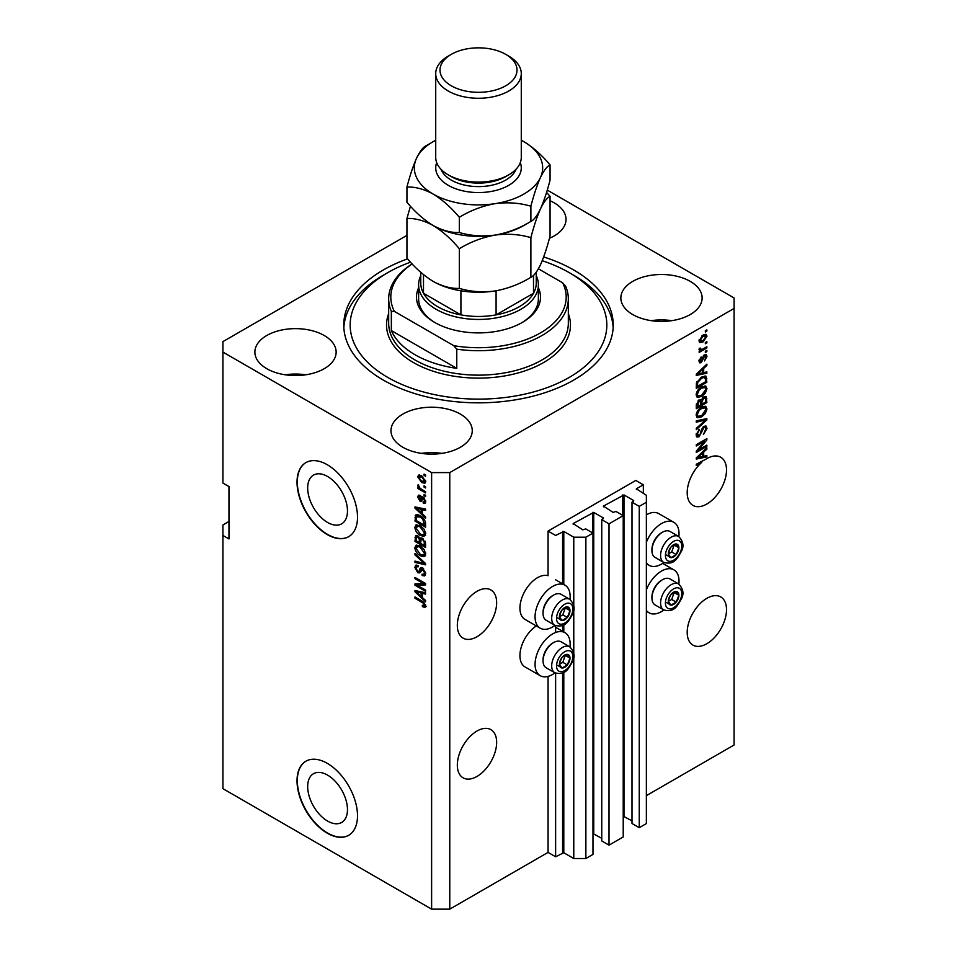 <?xml version="1.0" encoding="UTF-8"?>
<svg xmlns="http://www.w3.org/2000/svg" width="957" height="957" viewBox="0 0 957 957"><rect width="100%" height="100%" fill="white"/><g stroke="black" fill="none" stroke-linecap="round" stroke-linejoin="round"><path stroke-width="1.44" d="M643.343 484.816L635.783 480.45L548.062 531.087L555.622 535.453L563.793 531.434L573.769 537.2L585.875 537.2L592.981 533.097L585.72 528.898L582.849 529.867L573.171 523.575L593.735 512.402L603.412 517.988L601.75 519.651L609.011 523.838L623.222 515.632L615.973 511.445L613.09 512.402L603.412 506.109L623.988 494.936L633.666 500.523L632.003 502.186L639.252 506.373L646.37 502.269L646.37 495.283L636.381 488.824L643.343 484.816L643.343 493.537M636.381 488.824L636.381 489.529M632.003 502.186L632.003 823.499L639.252 827.685L646.37 823.582L646.37 502.269M639.252 827.685L639.252 506.373M623.222 816.118L632.003 820.879M603.412 506.109L603.412 506.815M601.75 519.651L601.75 840.964L609.011 845.151L623.222 836.944L623.222 515.632M609.011 845.151L609.011 523.838M592.981 833.571L601.75 838.344M573.171 523.575L573.171 524.28M228.974 521.481L222.921 524.974L222.921 788.664L431.619 909.15L449.766 909.15L548.062 852.4L555.622 856.766L563.793 852.747L573.769 858.513L585.875 858.513L592.981 854.41L592.981 533.097M585.875 858.513L585.875 537.2M573.769 858.513L573.769 656.753M573.769 653.464L573.769 609.262M573.769 605.972L573.769 537.2M555.622 856.766L555.622 673.166M555.622 632.493L555.622 625.663M548.062 852.4L548.062 676.384M555.012 625.376A24.81 14.319 -60 0 1 552.608 626.955A24.81 14.319 -60 0 1 540.203 628.187L525.07 619.454A24.81 14.319 -60 0 1 521.278 599.572A24.81 14.319 -60 0 1 537.475 577.717A24.81 14.319 -60 0 1 548.062 575.707L548.062 531.087M307.675 786.594A28.148 16.245 -120 0 0 319.961 814.921A28.148 16.245 -120 0 0 341.649 822.458A28.148 16.245 -120 0 0 347.475 809.574A28.148 16.245 -120 0 0 335.189 781.259A28.148 16.245 -120 0 0 313.501 773.711A28.148 16.245 -120 0 0 307.675 786.594M307.675 487.986A28.148 16.245 -120 0 0 319.961 516.313A28.148 16.245 -120 0 0 341.649 523.85A28.148 16.245 -120 0 0 347.475 510.966A28.148 16.245 -120 0 0 335.189 482.639A28.148 16.245 -120 0 0 313.501 475.103A28.148 16.245 -120 0 0 307.675 487.986M297.029 482.196A42.778 24.691 -120 0 0 315.69 525.237A42.778 24.691 -120 0 0 348.659 536.698A42.778 24.691 -120 0 0 357.511 517.115A42.778 24.691 -120 0 0 338.85 474.074A42.778 24.691 -120 0 0 305.881 462.614A42.778 24.691 -120 0 0 297.029 482.196M306.037 462.518A42.778 24.691 -120 0 0 297.328 482.017A42.778 24.691 -120 0 0 315.894 524.962A42.778 24.691 -120 0 0 348.803 536.614M297.029 780.804A42.778 24.691 -120 0 0 315.69 823.845A42.778 24.691 -120 0 0 348.659 835.305A42.778 24.691 -120 0 0 357.511 815.723A42.778 24.691 -120 0 0 338.85 772.682A42.778 24.691 -120 0 0 305.881 761.222A42.778 24.691 -120 0 0 297.029 780.804M306.037 761.138A42.778 24.691 -120 0 0 297.328 780.625A42.778 24.691 -120 0 0 315.894 823.57A42.778 24.691 -120 0 0 348.803 835.222M457.326 765.086A27.801 16.054 120 0 0 463.08 777.814A27.801 16.054 120 0 0 484.517 770.361A27.801 16.054 120 0 0 496.647 742.381A27.801 16.054 120 0 0 490.893 729.653A27.801 16.054 120 0 0 469.468 737.105A27.801 16.054 120 0 0 457.326 765.086M687.198 632.374A27.801 16.054 120 0 0 692.952 645.102A27.801 16.054 120 0 0 714.377 637.649A27.801 16.054 120 0 0 726.519 609.669A27.801 16.054 120 0 0 720.753 596.941A27.801 16.054 120 0 0 699.328 604.393A27.801 16.054 120 0 0 687.198 632.374M457.326 625.388A27.801 16.054 120 0 0 463.08 638.116A27.801 16.054 120 0 0 484.517 630.663A27.801 16.054 120 0 0 496.647 602.683A27.801 16.054 120 0 0 490.893 589.955A27.801 16.054 120 0 0 469.468 597.407A27.801 16.054 120 0 0 457.326 625.388M687.198 492.676A27.801 16.054 120 0 0 692.952 505.392A27.801 16.054 120 0 0 714.377 497.951A27.801 16.054 120 0 0 726.519 469.971A27.801 16.054 120 0 0 720.753 457.243A27.801 16.054 120 0 0 705.907 459.193L696.265 464.253L696.265 465.521L701.708 462.387A27.801 16.054 120 0 0 687.198 492.676M549.45 238.293A40.637 23.458 0 0 0 566.018 219.38A40.637 23.458 0 0 0 554.115 202.788A40.637 23.458 0 0 0 550.06 200.743M324.244 335.512A40.637 23.458 0 0 0 279.958 330.416A40.637 23.458 0 0 0 254.873 352.092A40.637 23.458 0 0 0 266.776 368.684A40.637 23.458 0 0 0 311.061 373.768A40.637 23.458 0 0 0 336.146 352.092A40.637 23.458 0 0 0 324.244 335.512M305.762 374.797A40.637 23.458 0 0 0 285.258 374.797M460.353 414.082A40.637 23.458 0 0 0 416.068 408.998A40.637 23.458 0 0 0 390.982 430.674A40.637 23.458 0 0 0 402.885 447.266A40.637 23.458 0 0 0 447.17 452.35A40.637 23.458 0 0 0 472.256 430.674A40.637 23.458 0 0 0 460.353 414.082M441.871 453.379A40.637 23.458 0 0 0 421.367 453.379M690.224 281.37A40.637 23.458 0 0 0 645.939 276.286A40.637 23.458 0 0 0 620.854 297.962A40.637 23.458 0 0 0 632.756 314.554A40.637 23.458 0 0 0 677.042 319.638A40.637 23.458 0 0 0 702.127 297.962A40.637 23.458 0 0 0 690.224 281.37M671.742 320.667A40.637 23.458 0 0 0 651.239 320.667M569.977 646.944A24.81 14.319 120 0 0 565.013 632.709A24.81 14.319 120 0 0 552.608 633.941A24.81 14.319 120 0 0 536.399 655.808A24.81 14.319 120 0 0 540.203 675.678A24.81 14.319 120 0 0 552.608 674.458A24.81 14.319 120 0 0 555.012 672.867M540.203 628.187A24.81 14.319 -60 0 1 536.399 608.305A24.81 14.319 -60 0 1 552.608 586.438A24.81 14.319 -60 0 1 565.013 585.217A24.81 14.319 -60 0 1 569.977 599.453M646.37 589.799A24.81 14.319 -60 0 1 661.49 571.078A24.81 14.319 -60 0 1 673.895 569.846A24.81 14.319 -60 0 1 678.86 584.081M663.895 610.004A24.81 14.319 -60 0 1 661.49 611.595A24.81 14.319 -60 0 1 649.085 612.815A24.81 14.319 -60 0 1 646.37 610.327M678.86 536.59A24.81 14.319 120 0 0 673.895 522.355A24.81 14.319 120 0 0 661.49 523.575A24.81 14.319 120 0 0 646.37 542.296M646.37 562.836A24.81 14.319 120 0 0 649.085 565.324A24.81 14.319 120 0 0 661.49 564.092A24.81 14.319 120 0 0 663.895 562.513M407.586 258.88A134.734 77.792 0 0 0 343.766 325.033A134.734 77.792 0 0 0 383.231 380.037A134.734 77.792 0 0 0 530.058 396.904A134.734 77.792 0 0 0 613.234 325.033A134.734 77.792 0 0 0 573.769 270.018A134.734 77.792 0 0 0 543.66 256.943M406.94 235.374L222.921 341.613L222.921 352.092L431.619 472.591L449.766 472.591L734.079 308.441L734.079 297.962L547.248 190.096M698.431 449.993L706.852 445.125L706.852 446.393L696.265 452.505L696.265 451.154L704.711 441.129L696.265 445.998L696.265 444.73L706.852 438.617L706.852 439.969L698.431 449.993L697.641 449.527M703.909 426.344L706.122 426.092L706.996 428.413L703.419 434.562L705.752 429.023L705.189 427.444L703.945 427.6L699.029 436.787L696.971 437.038L696.134 434.909L699.292 429.334L697.366 434.155L699.065 435.495L700.129 434.478L701.385 429.693L703.909 426.344M696.146 434.55L699.065 435.495M696.265 420.865L706.852 418.604L706.852 419.92L696.265 429.681L696.265 428.377L705.62 420.039L696.265 422.181L696.265 420.865M705.381 406.27L706.996 408.926L705.333 413.496L701.708 416.821L697.258 417.671L696.134 415.194C696.684 411.558 698.49 408.902 701.577 407.215L705.919 406.486M705.381 385.946L706.996 388.614L705.333 393.171L701.708 396.509L697.258 397.346L696.134 394.87C696.684 391.246 698.49 388.578 701.577 386.891L705.919 386.161M703.694 372.644L706.852 371.89L706.852 373.206L696.265 375.419L696.265 374.175L706.852 364.162L706.852 365.478L703.694 368.373L703.694 372.644L702.462 371.938M705.345 330.739L706.852 329.866L706.852 331.146L705.345 332.019L705.345 330.739M449.766 909.15L449.766 472.591M646.37 795.65L734.079 745.001L734.079 308.441M673.895 522.355L658.775 513.622A24.81 14.319 120 0 0 646.37 514.842M536.303 625.938A24.81 14.319 120 0 0 521.051 647.829A24.81 14.319 120 0 0 525.07 666.957L540.203 675.678M702.928 335.153L706.218 334.46L706.996 336.218L703.012 341.936L699.794 342.582L699.017 340.824L702.928 335.153M705.345 342.486L706.852 341.613L706.852 342.893L705.345 343.766L705.345 342.486M702.869 349.006L706.852 346.697L706.852 347.965L699.16 352.415L699.16 351.147L700.38 350.429L699.017 349.724L699.435 348.288L700.536 348.133L701.29 349.688L702.869 349.006M699.029 349.652L700.38 350.429L699.017 349.724M699.352 348.468L701.29 349.688M705.345 351.219L706.852 350.346L706.852 351.626L705.345 352.499L705.345 351.219M704.508 354.88L706.29 354.64L706.996 356.447L704.519 360.909L705.895 356.997L704.699 356.04L701.218 362.655L699.675 362.847L699.017 361.1L701.218 356.937L700.117 360.43L701.062 361.471L704.508 354.88M705.895 356.997L703.706 355.466M699.172 359.88L701.062 361.471M701.505 377.094L705.967 376.161L706.852 382.262L696.265 388.375L696.469 382.872L701.505 377.094M703.754 396.916L706.122 396.545L706.852 402.574L696.265 408.687L696.265 404.895L698.933 400.014L701.146 400.098L703.754 396.916M703.694 456.31L706.852 455.544L706.852 456.872L696.265 459.085L696.265 457.841L706.852 447.828L706.852 449.144L703.694 452.039L703.694 456.31L702.462 455.592M222.921 352.092L222.921 483.07L228.974 486.563L228.974 538.947L222.921 535.453M431.619 909.15L431.619 472.591M417.144 585.194L425.566 590.062L425.566 591.33L414.979 585.217L414.979 583.866L423.425 583.579L414.979 578.71L414.979 577.442L425.566 583.555L425.566 584.906L417.144 585.194L418.652 584.32L425.566 584.093M423.604 568.625L419.668 572.92L417.742 572.681L414.848 567.465L415.721 565.24L418.006 565.539L418.149 566.879L416.618 566.688L416.08 568.135L417.766 571.425L418.843 571.652L420.099 568.302L422.623 567.884L425.709 573.506L424.764 575.899L422.133 575.54L422.001 574.188L423.76 574.403L424.465 572.693L422.659 569.176L421.558 569.02L423.066 568.147M421.547 567.477L420.697 567.621M414.979 553.577L425.566 563.541L425.566 564.857L414.979 562.393L414.979 561.089L424.334 563.553L414.979 554.893L414.979 553.577M425.709 554.019L424.047 556.675L420.422 555.814C417.264 554.139 415.41 551.447 414.848 547.751L415.96 545.287L420.29 546.052L424.095 549.497L425.709 554.019M425.709 533.707L424.047 536.351L420.422 535.489C417.264 533.827 415.41 531.135 414.848 527.427L415.96 524.962L420.29 525.74L424.095 529.173L425.709 533.707M424.059 485.845L425.566 486.718L425.566 487.986L424.059 487.113L424.059 485.845M421.642 475.713L425.709 481.479L424.92 483.225L421.726 482.591L417.731 476.873L418.52 475.127L421.642 475.713M425.709 605.925L424.956 607.396L422.408 606.654L422.264 605.303L424.465 605.147L423.676 603.424L414.979 598.233L414.979 596.965L422.169 601.116L425.709 605.925M425.698 604.956L424.178 605.829L425.482 604.561M422.408 513.933L425.566 516.828L425.566 518.144L414.979 508.131L414.979 506.899L425.566 509.1L425.566 510.416L422.408 509.662L422.408 513.933M423.221 497.114L425.709 501.54L425.052 503.274L423.233 503.143L423.09 501.791L424.609 500.822L423.413 498.489L422.719 498.37L421.331 501.241L419.932 501.085L417.731 496.994L418.412 495.212L419.932 495.367L420.075 496.719L418.831 497.58L419.776 499.721L421.666 496.839L423.221 497.114M423.09 501.791L425.554 500.272M420.075 496.719L418.831 497.58M419.776 499.721L421.929 498.812L422.635 496.827M424.059 494.41L425.566 495.283L425.566 496.551L424.059 495.69L424.059 494.41M421.582 489.326L425.566 491.635L425.566 492.903L417.874 488.465L417.874 487.197L419.094 487.903L417.731 485.606L418.149 484.649L420.003 488.202L421.582 489.326M424.059 474.098L425.566 474.971L425.566 476.239L424.059 475.366L424.059 474.098M416.498 516.768L416.69 514.938L415.182 515.811C416.283 514.34 417.97 514.352 420.219 515.847C423.353 517.438 425.135 520.022 425.566 523.587L425.566 527.199L414.979 521.087L415.864 514.938M421.056 537.75L419.86 538.444L422.456 538.265L425.566 543.755L425.566 547.512L414.979 541.399L415.673 535.573L417.647 535.8L419.86 538.444L420.326 537.906M422.408 597.599L425.566 600.482L425.566 601.809L414.979 591.797L414.979 590.553L425.566 592.766L425.566 594.082L422.408 593.328L422.408 597.599M426.475 606.523L423.915 605.781M423.724 605.889L422.408 606.654M424.525 602.922L423.676 603.424M416.08 597.599L414.979 598.233M416.929 507.665L414.979 508.131M425.566 509.184L423.915 508.789L422.408 509.662M422.683 509.507L422.683 508.502L421.176 509.363L416.08 508.143L421.176 512.796L421.176 509.363M422.408 512.091L421.176 512.796M417.384 507.389L416.08 508.143M425.59 502.521L423.233 503.143M424.741 502.269L424.681 501.624M424.31 497.975L423.413 498.489M423.975 497.652L422.719 498.37M421.905 500.427L419.932 501.085M421.439 500.212L420.637 499.59M419.262 496.587L417.731 496.994M419.25 496.121L419.357 495.164M421.283 498.848L421.929 498.812L421.283 498.848M425.159 495.044L424.059 495.69M418.975 487.831L417.874 488.465M418.604 485.115L417.731 485.606M425.159 474.732L424.059 475.366M425.506 482.555L423.724 481.981M422.946 481.885L421.726 482.591M422.743 476.43L418.831 477.543L419.25 476L417.731 476.873M419.25 476L419.441 474.911M421.236 475.497L419.31 476.502M425.542 480.27L424.118 481.85L425.674 480.952M418.831 477.543L421.714 481.311L424.609 480.809L421.714 477.029M425.159 486.479L424.059 487.113M425.566 525.453L424.741 524.974M416.223 520.369L414.979 521.087M419.142 515.297L416.427 516.78L416.223 520.524L424.334 525.214L422.791 519.089L420.207 517.115L416.427 516.78M425.566 524.496L424.334 525.214M421.259 516.505L420.207 517.115M423.628 518.61L422.791 519.089M425.482 522.366L424.334 523.036M425.554 535.477L421.929 534.616M421.618 534.796L420.422 535.489M416.367 526.888L414.848 527.427M416.355 526.553L416.833 524.699M419.369 525.261L416.917 526.326L417.862 526.135L416.08 528.132L420.434 534.233L423.628 534.807L424.465 533.001L420.255 526.984L417.862 526.135L419.381 525.261M423.628 534.807L425.698 533.384M421.295 526.386L420.255 526.984M425.566 532.367L424.465 533.001M425.566 545.765L424.741 545.299M420.625 542.918L419.8 542.44M416.223 540.693L414.979 541.399M416.498 537.08L416.654 535.418M422.707 538.408L421.104 539.329L420.625 543.385L424.334 545.526L424.202 541.71L422.468 539.533L421.104 539.329M420.901 539.557L420.709 537.954M416.223 540.849L419.381 542.679L419.286 539.126L417.814 537.164L416.63 536.973L416.223 540.849M420.625 541.961L419.381 542.679M418.711 536.65L417.814 537.164M420.793 538.253L419.286 539.126M425.566 544.82L424.334 545.526M423.449 538.97L422.468 539.533M425.111 541.183L424.202 541.71M425.458 542.368L424.334 543.014M425.554 555.802L421.929 554.94M421.618 555.12L420.422 555.814M416.367 547.213L414.848 547.751M416.355 546.878L416.833 545.023M419.369 545.586L416.917 546.65L417.862 546.459L416.08 548.457L420.434 554.558L423.628 555.132L424.465 553.325L420.255 547.308L417.862 546.459L419.381 545.586M423.628 555.132L425.698 553.708M421.295 546.698L420.255 547.308M425.566 552.691L424.465 553.325M425.566 563.625L424.585 563.398M418.077 561.891L416.498 561.52L414.979 562.393M425.111 563.099L424.334 563.553M415.852 554.402L414.979 554.893M425.375 575.229L423.64 574.667L422.133 575.54M423.76 574.403L425.698 573.099M425.554 572.059L424.465 572.693M420.267 572.202L417.742 572.681M416.367 566.915L414.848 567.465M416.355 566.592L416.63 565.061M421.606 567.429L420.362 570.779L418.843 571.652M417.551 584.954L416.498 584.344L414.979 585.217M424.525 582.945L423.425 583.579M416.08 578.076L414.979 578.71M416.929 591.33L414.979 591.797M425.566 592.85L423.915 592.455L422.408 593.328M422.683 593.161L422.683 592.156L421.176 593.029L416.08 591.809L421.176 596.462L421.176 593.029M422.408 595.744L421.176 596.462M417.384 591.055L416.08 591.809M705.752 330.512L706.852 331.146M705.297 334.268L706.996 336.218M705.476 335.345L703.503 334.842M701.78 341.23L703.012 341.936M701.003 341.326L699.208 341.912M699.053 340.309L700.584 341.194L700.117 340.225L703 340.668L705.895 336.828L705.417 335.847M699.172 339.675L700.117 340.225L703 336.385L701.971 335.787M705.895 336.828L703 336.385M705.752 342.259L706.852 342.893M705.752 347.331L706.852 347.965M700.811 349.712L699.974 350.202M705.752 350.98L706.852 351.626M705.345 354.533L706.996 356.447M705.476 355.573L704.005 355.071M703.084 356.207L704.005 356.734M700.237 361.399L699.699 361.782L701.218 362.655M700.44 357.595L701.361 358.133M705.345 372.249L706.852 373.206M705.345 372.333L702.462 372.943L702.462 369.51L697.378 374.163L702.462 372.943M701.29 373.182L698.897 373.685M697.163 374.043L696.265 374.235M705.991 364.976L706.852 365.478M702.893 367.919L703.694 368.373M702.187 368.589L702.187 369.354M696.696 373.768L697.378 374.163M701.684 369.055L702.462 369.51M705.022 375.922L705.345 377.776L706.852 378.649M705.62 381.544L706.852 382.262M697.091 386.15L696.265 386.628M702.605 376.52L704.986 377.489L702.689 376.484M697.509 386.389L705.62 381.699L705.62 379.522L704.077 377.369L701.493 378.374L697.713 382.393L697.509 386.389L696.265 385.671M696.337 383.566L697.509 384.236M696.816 381.867L697.713 382.393M700.44 377.764L701.493 378.374M704.531 392.705L705.333 393.171M700.536 395.827L701.708 396.509M699.088 396.21L696.612 396.76M705.022 385.874L705.476 387.741L706.996 388.614M696.289 393.518L698.191 395.995L701.72 395.229L705.752 389.332L704.926 387.513L702.486 386.425M696.146 394.583L698.191 395.995M698.311 389.619L699.148 390.097L697.366 394.152M700.5 387.585L701.541 388.183L699.148 390.097M704.926 387.513L701.541 388.183M705.153 396.389L705.345 398.1M705.62 401.868L706.852 402.574M701.493 403.926L700.668 404.404M697.091 406.474L696.265 406.94M700.488 399.715L700.392 401.115M697.509 406.701L700.668 404.883L700.572 401.45L699.1 401.174L697.509 406.701L696.265 405.995M698.12 400.612L700.572 401.45M700.668 403.447L701.912 404.165L705.62 402.024L705.488 398.351L703.622 397.047M702.773 397.61L703.754 398.172L701.912 401.82L701.912 404.165M705.488 398.351L703.754 398.172M704.531 413.029L705.333 413.496M700.536 416.151L701.708 416.821M699.088 416.522L696.612 417.073M705.022 406.199L705.476 408.053L706.996 408.926M696.289 413.843L698.191 416.319L701.72 415.541L705.752 409.656L704.926 407.826L702.486 406.737M696.146 414.895L698.191 416.319M698.311 409.931L699.148 410.421L697.366 414.465M700.5 407.909L701.541 408.507L699.148 410.421M704.926 407.826L701.541 408.507M705.345 418.927L706.852 419.92M696.265 420.972L704.113 419.166L705.62 420.039M705.201 425.901L705.476 427.54L706.996 428.413M705.189 427.444L703.61 426.535M702.976 427.037L703.945 427.6M697.916 435.65L699.029 436.787M697.521 435.913L696.373 436.332M698.443 429.944L699.435 430.518M696.289 433.521L697.366 434.155M705.752 445.759L706.852 446.393M698.012 449.754L696.911 450.388M703.61 440.495L704.711 441.129M705.68 439.299L706.852 439.969M704.711 439.849L703.993 440.71M705.345 455.915L706.852 456.872M705.345 455.999L702.462 456.597L702.462 453.175L697.378 457.829L702.462 456.609M701.29 456.848L698.897 457.338M697.163 457.709L696.265 457.889M705.991 448.642L706.852 449.144M702.893 451.572L703.694 452.039M702.187 452.242L702.187 453.008M696.696 457.434L697.378 457.829M701.684 452.721L702.462 453.175M700.608 461.752L701.708 462.387M669.003 597.91A7.489 4.318 120 0 0 668.297 601.379A7.489 4.318 120 0 0 670.941 605.135A7.489 4.318 120 0 0 676.228 602.085A7.489 4.318 120 0 0 678.884 595.266A7.489 4.318 120 0 0 676.228 591.498A7.489 4.318 120 0 0 670.941 594.548A7.489 4.318 120 0 0 669.003 597.91M669.41 597.85L668.297 601.379L670.941 605.135L676.228 602.085L678.884 595.266L676.228 591.498L670.941 594.548L669.41 597.85M651.932 598.041L651.932 596.845A13.518 7.8 -60 0 1 653.212 590.589A13.518 7.8 -60 0 1 661.49 580.301L662.519 579.703A14.965 8.649 120 0 0 653.344 591.103A14.965 8.649 120 0 0 651.932 598.041A14.965 8.649 120 0 0 655.031 604.896L663.679 609.884A14.965 8.649 -60 0 1 661.993 596.103A14.965 8.649 -60 0 1 678.657 583.961L669.996 578.961A14.965 8.649 120 0 0 662.519 579.703M668.321 601.415L671.694 599.465L674.207 592.455M666.407 602.515L670.941 605.135M671.694 599.465L676.228 602.085M674.338 592.646L678.884 595.266M560.12 660.773A7.489 4.318 120 0 0 559.402 664.242A7.489 4.318 120 0 0 562.058 667.998A7.489 4.318 120 0 0 567.345 664.948A7.489 4.318 120 0 0 569.989 658.129A7.489 4.318 120 0 0 567.345 654.361A7.489 4.318 120 0 0 562.058 657.411A7.489 4.318 120 0 0 560.12 660.773M560.527 660.713L559.402 664.242L562.058 667.998L567.345 664.948L569.989 658.129L567.345 654.361L562.058 657.411L560.527 660.713M543.05 660.904L543.05 659.72A13.518 7.8 -60 0 1 544.33 653.464A13.518 7.8 -60 0 1 552.608 643.164L553.636 642.566A14.965 8.649 120 0 0 544.461 653.978A14.965 8.649 120 0 0 543.05 660.904A14.965 8.649 120 0 0 546.148 667.759L554.797 672.747A14.965 8.649 -60 0 1 553.11 658.966A14.965 8.649 -60 0 1 569.762 646.824L561.113 641.824A14.965 8.649 120 0 0 553.636 642.566M559.426 664.278L562.812 662.328L565.324 655.318M557.512 665.378L562.058 667.998M562.812 662.328L567.345 664.948M565.455 655.509L569.989 658.129M560.12 613.27A7.489 4.318 120 0 0 559.402 616.739A7.489 4.318 120 0 0 562.058 620.507A7.489 4.318 120 0 0 567.345 617.444A7.489 4.318 120 0 0 569.989 610.626A7.489 4.318 120 0 0 567.345 606.858A7.489 4.318 120 0 0 562.058 609.92A7.489 4.318 120 0 0 560.12 613.27M560.527 613.21L559.402 616.739L562.058 620.507L567.345 617.444L569.989 610.626L567.345 606.858L562.058 609.92L560.527 613.21M543.05 613.401L543.05 612.217A13.518 7.8 -60 0 1 544.33 605.96A13.518 7.8 -60 0 1 552.608 595.661L553.636 595.075A14.965 8.649 120 0 0 544.461 606.475A14.965 8.649 120 0 0 543.05 613.401A14.965 8.649 120 0 0 546.148 620.256L554.797 625.256A14.965 8.649 -60 0 1 553.11 611.463A14.965 8.649 -60 0 1 569.762 599.321L561.113 594.333A14.965 8.649 120 0 0 553.636 595.075M559.426 616.787L562.812 614.825L565.324 607.815M557.512 617.887L562.058 620.507M562.812 614.825L567.345 617.444M565.455 608.006L569.989 610.626M669.003 550.407A7.489 4.318 120 0 0 668.297 553.876A7.489 4.318 120 0 0 670.941 557.644A7.489 4.318 120 0 0 676.228 554.582A7.489 4.318 120 0 0 678.884 547.763A7.489 4.318 120 0 0 676.228 543.995A7.489 4.318 120 0 0 670.941 547.057A7.489 4.318 120 0 0 669.003 550.407M669.41 550.347L668.297 553.876L670.941 557.644L676.228 554.582L678.884 547.763L676.228 543.995L670.941 547.057L669.41 550.347M651.932 550.538L651.932 549.354A13.518 7.8 -60 0 1 653.212 543.097A13.518 7.8 -60 0 1 661.49 532.798L662.519 532.2A14.965 8.649 120 0 0 653.344 543.612A14.965 8.649 120 0 0 651.932 550.538A14.965 8.649 120 0 0 655.031 557.393L663.679 562.393A14.965 8.649 -60 0 1 661.993 548.6A14.965 8.649 -60 0 1 678.657 536.458L669.996 531.458A14.965 8.649 120 0 0 662.519 532.2M668.321 553.912L671.694 551.962L674.207 544.952M666.407 555.024L670.941 557.644M671.694 551.962L676.228 554.582M674.338 545.143L678.884 547.763M538.384 287.77A62.026 35.804 180 0 1 522.355 322.413A62.026 35.804 180 0 1 434.645 322.413L434.645 322.413A62.026 35.804 180 0 1 418.616 287.77M536.243 275.712A59.884 34.572 180 0 1 538.384 284.863A59.884 34.572 180 0 1 501.42 316.803A59.884 34.572 180 0 1 436.153 309.314A59.884 34.572 180 0 1 418.616 284.863L418.616 298.835A59.884 34.572 0 0 0 435.411 322.844M410.529 262.182A128.322 74.084 0 0 0 387.764 272.637A128.322 74.084 0 0 0 387.764 377.417A128.322 74.084 0 0 0 569.236 377.417A128.322 74.084 0 0 0 569.236 272.637L573.769 275.257A134.734 77.792 180 0 1 573.781 275.257A134.734 77.792 180 0 1 613.162 327.653M414.979 354.712A89.826 51.857 0 0 0 456.776 368.361L391.341 330.584A89.826 51.857 0 0 0 414.979 354.712M456.776 349.161L453.726 345.656A87.685 50.625 0 0 0 540.502 332.892A87.685 50.625 0 0 0 562.62 282.793L565.659 286.287A89.826 51.857 180 0 1 568.326 298.835A89.826 51.857 180 0 1 456.776 349.161L456.776 368.361M391.341 330.584L391.341 311.384A89.826 51.857 180 0 1 388.674 298.835A89.826 51.857 180 0 1 412.12 263.893M562.62 282.793L538.408 268.809M412.18 263.965A87.685 50.625 0 0 0 394.38 311.384L391.341 311.384M453.726 345.656L394.38 311.384M343.838 327.653A134.734 77.792 180 0 1 383.219 275.257L387.764 272.637M573.781 275.257L569.236 272.637A128.322 74.084 0 0 0 542.212 260.723M521.589 322.844A59.884 34.572 0 0 0 538.384 298.835L538.384 284.863M420.757 272.314L420.757 283.116A57.743 33.339 0 0 0 423.496 293.273A57.743 33.339 0 0 0 437.672 306.695A57.743 33.339 0 0 0 460.915 314.877A57.743 33.339 0 0 0 496.085 314.877A57.743 33.339 0 0 0 533.504 293.273A57.743 33.339 0 0 0 536.243 283.116L536.243 272.207M423.496 274.647L423.496 293.273L460.915 314.877L460.915 290.808M418.616 284.863A59.884 34.572 180 0 1 420.757 275.712M496.085 290.796L496.085 314.877L533.504 293.273L533.504 275.365M435.722 73.569L435.722 157.391A42.778 24.691 0 0 0 448.259 174.856L451.273 176.602A38.495 22.226 0 0 0 505.727 176.602L508.741 174.856A42.778 24.691 0 0 0 521.278 157.391L521.278 73.569A42.778 24.691 180 0 1 494.865 96.382A42.778 24.691 180 0 1 448.259 91.035A42.778 24.691 180 0 1 435.722 73.569A42.778 24.691 180 0 1 448.259 56.104L451.273 54.358A38.495 22.226 0 0 0 451.273 85.795A38.495 22.226 0 0 0 505.727 85.795A38.495 22.226 0 0 0 505.727 54.358L508.741 56.104A42.778 24.691 180 0 1 521.278 73.569M451.273 176.602L448.259 174.856A42.778 24.691 0 0 0 508.741 174.856M530.884 277.315C519.747 284.109 507.82 288.655 495.104 290.964C482.543 292.591 470.617 291.741 459.324 288.392C451.106 288.727 442.373 286.382 433.126 281.37C423.879 275.712 415.147 267.96 406.94 258.151L406.94 218.471C415.159 218.136 423.891 220.481 433.126 225.493C442.385 231.151 451.118 238.903 459.324 248.724C470.461 241.93 482.388 237.384 495.104 235.075C507.677 233.448 519.603 234.298 530.884 237.647L530.884 277.315C533.91 275.903 537.104 271.716 540.478 264.766C543.887 257.086 547.081 247.504 550.06 236.008L550.06 196.329L546.555 192.393M459.324 248.724L459.324 288.392M530.884 237.647C533.874 226.151 537.068 216.569 540.478 208.889C543.839 201.939 547.033 197.752 550.06 196.329M410.445 206.21L406.94 218.471M432.672 225.23A64.167 37.048 0 0 0 433.126 225.493A64.167 37.048 0 0 0 495.104 235.075A64.167 37.048 0 0 0 526.446 223.914M433.126 281.37A64.167 37.048 0 0 0 495.104 290.964M435.722 140.26A64.167 37.048 0 0 0 416.522 158.276A64.167 37.048 0 0 0 433.126 194.056C442.397 199.726 451.118 207.478 459.324 217.287C470.461 210.492 482.388 205.946 495.104 203.65C507.677 202.011 519.603 202.872 530.884 206.222C533.874 194.714 537.068 185.132 540.478 177.452C543.839 170.502 547.033 166.327 550.06 164.903L550.06 180.119C547.081 191.615 543.887 201.209 540.478 208.889C537.104 215.827 533.91 220.014 530.884 221.438C519.747 228.233 507.82 232.778 495.104 235.075C482.543 236.714 470.617 235.853 459.324 232.515C451.106 232.85 442.373 230.505 433.126 225.493C423.867 219.823 415.135 212.083 406.94 202.262L406.94 187.046C415.159 186.711 423.891 189.043 433.126 194.056A64.167 37.048 0 0 0 495.104 203.65A64.167 37.048 0 0 0 540.478 177.452A64.167 37.048 0 0 0 523.874 141.672A64.167 37.048 0 0 0 521.278 140.26M430.566 143.251L426.116 145.727C423.126 147.091 419.932 151.278 416.522 158.276C413.161 165.848 409.967 175.43 406.94 187.046M550.06 164.903C541.841 155.07 533.109 147.33 523.874 141.672M530.884 206.222L530.884 221.438M459.324 217.287L459.324 232.515M508.741 56.104L505.727 54.358A38.495 22.226 0 0 0 451.273 54.358M633.666 501.229L633.666 500.523M623.988 816.249L623.988 494.936M622.768 515.368L622.768 494.936M603.412 518.694L603.412 517.988M593.735 833.714L593.735 512.402M592.527 532.834L592.527 512.402M563.793 852.747L563.793 672.293M563.793 632.015L563.793 624.789M563.793 584.512L563.793 531.434M562.584 852.747L562.584 672.891M562.584 631.309L562.584 625.388M562.584 583.818L562.584 531.434M423.293 601.833L422.252 602.432M419.704 507.88L418.257 508.705M422.372 497.64L420.853 498.513M416.415 516.816L414.979 517.641M416.498 536.745L414.979 537.619M420.841 539.592L419.381 540.43M423.484 561.58L422.659 562.046M421.068 569.248L419.549 570.121M419.704 591.534L418.257 592.371M702.51 357.559L703.574 358.181M698.801 371.783L699.543 372.213M705.345 397.945L706.852 398.818M696.325 403.95L697.509 404.632M700.392 400.947L701.912 401.82M702.438 419.597L703.945 420.47M701.003 431.26L701.948 431.81M698.801 455.448L699.543 455.867M666.515 597.682A11.544 6.663 120 0 0 669.505 608.843A11.544 6.663 120 0 0 680.654 598.95A11.544 6.663 120 0 0 677.664 587.789A11.544 6.663 120 0 0 666.515 597.682M557.632 660.545A11.544 6.663 120 0 0 560.623 671.706A11.544 6.663 120 0 0 571.772 661.813A11.544 6.663 120 0 0 568.781 650.652A11.544 6.663 120 0 0 557.632 660.545M557.632 613.054A11.544 6.663 120 0 0 560.623 624.203A11.544 6.663 120 0 0 571.772 614.31A11.544 6.663 120 0 0 568.781 603.161A11.544 6.663 120 0 0 557.632 613.054M666.515 550.191A11.544 6.663 120 0 0 669.505 561.34A11.544 6.663 120 0 0 680.654 551.447A11.544 6.663 120 0 0 677.664 540.298A11.544 6.663 120 0 0 666.515 550.191M388.674 298.835L388.674 323.287A89.826 51.857 0 0 0 414.979 359.952A89.826 51.857 0 0 0 512.88 371.196A89.826 51.857 0 0 0 568.326 323.287L568.326 298.835M568.326 313.645A91.968 53.09 180 0 1 522.654 371.603A91.968 53.09 180 0 1 413.472 362.571A91.968 53.09 180 0 1 388.674 313.645M520.297 162.63A42.778 24.691 180 0 1 498.992 189.546A42.778 24.691 180 0 1 448.259 185.323A42.778 24.691 180 0 1 436.703 162.63M440.914 169.174A38.495 22.226 0 0 0 451.273 180.095A38.495 22.226 0 0 0 489.278 185.706A38.495 22.226 0 0 0 516.086 169.174M555.622 627.302L565.013 632.709M662.663 563.362L673.895 569.846M646.37 563.745L649.085 565.324M646.37 611.248L649.085 612.815M555.622 579.798L565.013 585.217M424.202 501.899L425.709 501.025M419.178 496.635L420.685 495.762M420.29 499.781L421.81 498.908M416.63 536.973L418.137 536.099M416.618 566.688L418.125 565.814M700.691 349.664L699.184 348.791M700.476 361.543L698.957 360.669M700.225 400.971L698.706 400.098M663.679 609.884C674.733 612.947 677.484 605.362 681.432 598.795C684.171 593.723 683.238 588.77 678.657 583.961M554.797 672.747C565.85 675.809 568.602 668.225 572.549 661.658C575.289 656.586 574.356 651.633 569.762 646.824M554.797 625.256C565.85 628.318 568.602 620.734 572.549 614.155C575.289 609.083 574.356 604.142 569.762 599.321M663.679 562.393C674.733 565.455 677.484 557.871 681.432 551.292C684.171 546.22 683.238 541.279 678.657 536.458"/></g></svg>
